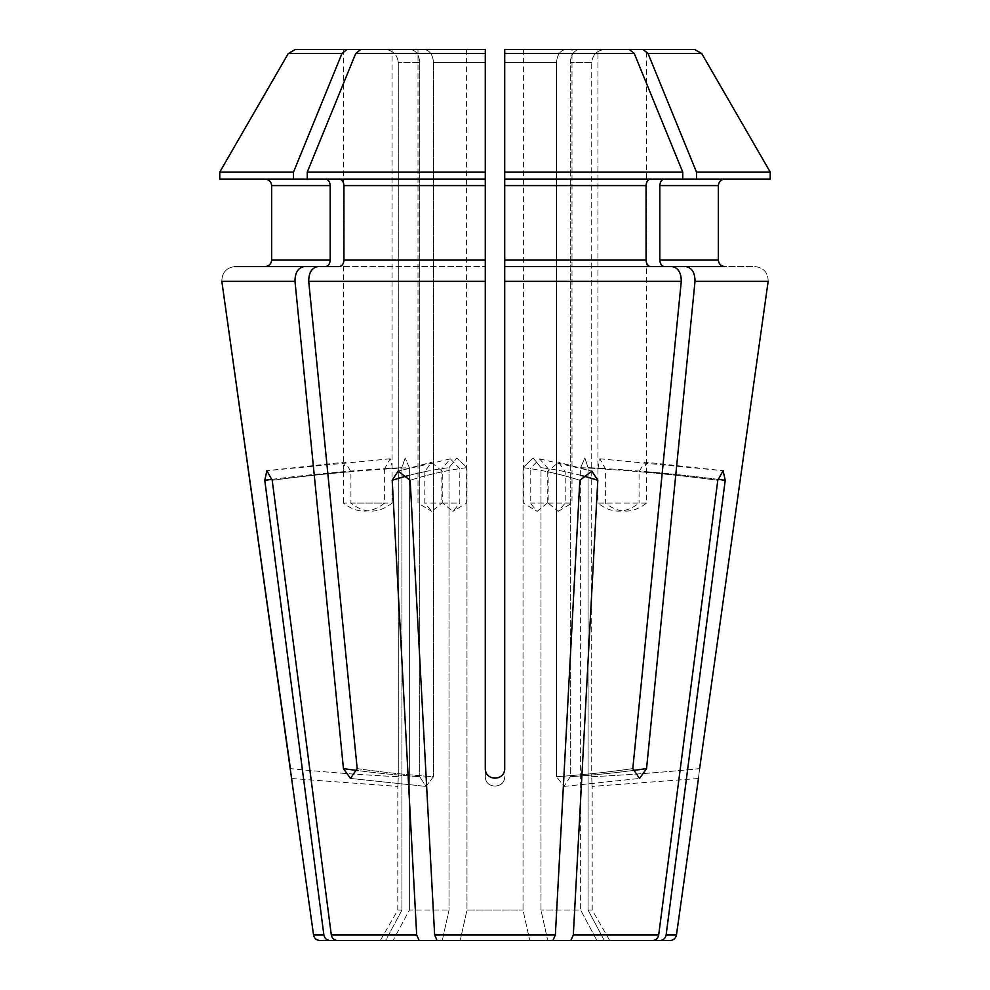 <?xml version="1.0" encoding="UTF-8"?>
<svg xmlns="http://www.w3.org/2000/svg" width="990" height="990" viewBox="0 0 990 990"><rect width="100%" height="100%" fill="white"/><g stroke="black" fill="none" stroke-linecap="round" stroke-linejoin="round"><path stroke-width="0.74" stroke-dasharray="4.95 3.71" d="M597.799 480.299A2015.281 771.21 -90 0 0 540.986 467.651L540.986 910.095L547.73 940.5L570.871 940.5L573.321 934.919L597.799 480.299L591.896 471.153L579.843 480.299A2015.281 771.21 -90 0 0 547.235 471.698L558.657 462.305L565.203 471.698L565.203 503.106L558.212 511.385L548.151 503.106L548.151 468.641A2015.281 771.21 -90 0 0 540.986 467.651L533.177 458.024L523.029 467.651L533.177 458.024L540.986 467.651L540.986 910.095L547.73 940.5L596.921 940.5L437.097 940.5L434.635 934.919L410.157 480.299L398.104 471.153L392.201 480.299L416.679 934.919L419.129 940.5L442.27 940.5L393.079 940.5L409.365 910.095L449.014 910.095L409.365 910.095L393.079 940.5L460.226 940.5L466.971 910.095L523.029 910.095L466.971 910.095L460.226 940.5L529.774 940.5L460.226 940.5M408.536 475.534A2015.281 771.21 -90 0 1 449.014 467.651L456.823 458.024L449.014 467.651A2015.281 771.21 -90 0 0 441.849 468.641L450.388 458.902L459.805 468.641L459.805 503.106L452.826 511.385L442.765 503.106L442.765 471.698L431.343 462.305L424.797 471.698L424.797 503.106L431.789 511.372L441.849 503.106L424.797 503.106M272.064 479.358A2015.281 1861.881 -90 0 1 343.481 471.698L345.213 462.107L350.93 471.698L350.93 503.106C364.568 513.773 378.279 513.773 392.077 503.106L350.93 503.106M570.871 940.5L660.194 940.5C663.399 940.191 665.379 938.322 666.134 934.919L725.225 480.299L723.121 470.72L717.787 480.299A2015.281 1861.881 -90 0 0 580.635 467.651L584.867 457.949L588.072 467.651L588.072 910.095L592.206 910.095L588.072 910.095L604.358 940.5L609.753 940.5L604.358 940.5L588.072 910.095L588.072 467.651L584.867 457.949L580.635 467.651L580.635 910.095L540.986 910.095L580.635 910.095L596.921 940.5L580.635 910.095L580.635 467.651A2015.281 1861.881 -90 0 1 597.923 468.641L597.923 503.106L639.07 503.106C625.284 513.773 611.56 513.773 597.923 503.106M597.923 468.641L599.853 458.791L605.36 468.641L605.36 503.106C618.998 513.773 632.721 513.773 646.52 503.106L646.507 469.087L644.787 462.107L639.07 471.698L639.07 503.106M548.151 503.106L571.997 503.106L571.997 49.5L523.401 49.5L565.723 49.5C560.253 50.391 557.184 54.71 556.516 62.457L556.516 776.705A2015.281 1425.018 -90 0 0 632.808 768.611L681.281 281.346C681.244 272.733 678.212 267.807 672.198 266.582L650.64 266.582C647.918 266.137 646.396 263.971 646.062 260.098L646.062 185.576C646.396 181.702 647.918 179.549 650.64 179.103L504.714 179.103L682.741 179.103L650.64 179.103L682.741 179.103L682.741 172.087L634.305 53.547L629.343 49.5L579.459 49.5C574.002 50.391 570.933 54.71 570.265 62.457L570.265 776.705L564.04 786.394L556.516 776.705L564.04 786.394L570.265 776.705A2015.281 1425.018 -90 0 0 632.783 770.505M504.714 49.5L565.723 49.5C560.253 50.391 557.184 54.71 556.516 62.457L504.714 62.457L504.714 49.5L565.723 49.5L504.714 49.5L504.714 62.457L556.516 62.457L556.516 776.705A2015.281 1425.018 -90 0 0 632.808 768.611L639.552 778.437L646.557 768.611L695.017 281.346C694.992 272.733 691.961 267.807 685.934 266.582L755.308 266.582C763.797 267.857 768.079 272.77 768.153 281.346L695.017 281.346M699.608 768.611C698.086 781.259 698.086 781.259 699.608 768.611A2015.281 2015.281 0 0 1 591.711 776.705C592.243 789.141 592.243 789.141 591.711 776.705C592.243 789.141 592.243 789.141 591.711 776.705A2015.281 2015.281 0 0 0 699.608 768.611M596.921 940.5L652.757 940.5C655.962 940.191 657.942 938.322 658.697 934.919L717.787 480.299A2015.281 1861.881 -90 0 0 639.07 471.698M529.774 940.5L552.903 940.5L555.365 934.919L579.843 480.299A2015.281 771.21 -90 0 0 523.029 467.651L523.029 910.095L529.774 940.5L523.029 910.095L523.029 467.651A2015.281 771.21 -90 0 1 530.195 468.641L530.195 503.106L537.174 511.372L547.235 503.106L530.195 503.106M392.077 503.106L392.065 465.981L390.147 458.791L384.64 468.641A2015.281 1861.881 -90 0 1 401.928 467.651L405.133 457.949L401.928 467.651L401.928 910.095L385.642 940.5L337.243 940.5C334.038 940.191 332.058 938.322 331.304 934.919L272.213 480.299L266.879 470.72L264.776 480.299L323.866 934.919C324.621 938.322 326.601 940.191 329.806 940.5L319.943 940.5M290.392 768.611C291.914 781.259 291.914 781.259 290.392 768.611A2015.281 2015.281 0 0 0 398.289 776.705C397.757 789.141 397.757 789.141 398.289 776.705C397.757 789.141 397.757 789.141 398.289 776.705L398.289 62.457L398.289 776.705A2015.281 2015.281 0 0 1 290.392 768.611M343.443 768.611L294.983 281.346C295.008 272.733 298.04 267.807 304.066 266.582L325.611 266.582C328.334 266.137 329.868 263.971 330.19 260.098L330.19 185.576C329.868 181.702 328.334 179.549 325.611 179.103L485.286 179.103L485.286 266.582L339.36 266.582C342.082 266.137 343.604 263.971 343.938 260.098L485.286 260.098L485.286 266.582L317.802 266.582C311.788 267.807 308.756 272.733 308.719 281.346L357.192 768.611A2015.281 1425.018 -90 0 0 433.484 776.705L425.96 786.394L419.735 776.705L425.96 786.394L433.484 776.705A2015.281 1425.018 -90 0 1 357.192 768.611L350.448 778.437L425.96 786.407L350.448 778.449L343.443 768.611A2015.281 1425.018 -90 0 0 419.735 776.705A2015.281 1425.018 -90 0 1 357.217 770.505M424.277 49.5L360.657 49.5L355.695 53.547L307.259 172.087L485.286 172.087L485.286 62.457L433.484 62.457L485.286 62.457L485.286 49.5L424.277 49.5C429.747 50.391 432.816 54.71 433.484 62.457C432.816 54.71 429.747 50.391 424.277 49.5L485.286 49.5L485.286 776.705C485.286 789.141 504.714 789.141 504.714 776.705C504.714 789.141 485.286 789.141 485.286 776.705L485.286 768.611C485.273 781.259 504.714 781.259 504.714 768.611L504.714 62.457L504.714 266.582L504.714 260.098L646.062 260.098M419.735 62.457L419.735 776.705L419.735 62.457C419.067 54.71 415.998 50.391 410.541 49.5C415.998 50.391 419.067 54.71 419.735 62.457L398.289 62.457L419.735 62.457M433.484 62.457L433.484 776.705L433.484 62.457M643.092 49.5L579.459 49.5C574.002 50.391 570.933 54.71 570.265 62.457L591.711 62.457L591.711 776.705L591.711 62.457C592.639 54.71 596.982 50.391 604.729 49.5L694.708 49.5L701.737 53.547L648.054 53.547L643.092 49.5L694.708 49.5L604.729 49.5C596.982 50.391 592.639 54.71 591.711 62.457L570.265 62.457L570.265 776.705A2015.281 1425.018 -90 0 0 646.557 768.611M442.765 471.698A2015.281 771.21 -90 0 0 410.157 480.299A2015.281 771.21 -90 0 1 466.971 467.651L466.971 910.095L466.971 467.651L456.823 458.024L466.971 467.651A2015.281 771.21 -90 0 0 459.805 468.641M449.014 467.651L449.014 910.095L442.27 940.5L449.014 910.095L449.014 467.651M392.077 468.641A2015.281 1861.881 -90 0 1 409.365 467.651L409.365 910.095L409.365 467.651L405.133 457.949L409.365 467.651A2015.281 1861.881 -90 0 0 272.213 480.299A2015.281 1861.881 -90 0 1 350.93 471.698M329.806 940.5L385.642 940.5L401.928 910.095L397.794 910.095L401.928 910.095L401.928 467.651A2015.281 1861.881 -90 0 0 264.776 480.299M660.194 940.5L670.057 940.5M419.129 940.5L393.079 940.5M696.49 179.103L770.232 179.103L696.49 179.103L696.49 172.087L770.232 172.087M696.49 172.087L648.054 53.547M770.232 179.103L664.389 179.103C661.666 179.549 660.132 181.702 659.81 185.576L659.81 260.098C660.132 263.971 661.666 266.137 664.389 266.582L685.934 266.582M597.923 465.981L597.923 49.5L646.52 49.5L646.52 469.087M339.36 179.103L485.286 179.103L339.36 179.103C342.082 179.549 343.604 181.702 343.938 185.576L343.938 260.098M682.741 172.087L504.714 172.087L504.714 179.103L650.64 179.103M504.714 172.087L504.714 53.547L634.305 53.547M504.714 179.103L504.714 260.098M681.281 281.346L504.714 281.346L504.714 266.582M343.938 185.576L485.286 185.576L485.286 49.5L385.271 49.5C392.993 50.416 397.337 54.747 398.289 62.457C397.337 54.747 392.993 50.416 385.271 49.5L410.541 49.5M418.003 49.5L466.599 49.5L418.003 49.5L418.003 503.106L431.776 511.372M308.719 281.346L485.286 281.346L485.286 266.582M307.259 172.087L307.259 179.103M664.389 179.103L682.741 179.103M768.153 281.346C768.079 272.77 763.797 267.857 755.308 266.582L724.829 266.582M295.292 49.5L288.263 53.547L341.946 53.547L293.51 172.087L219.768 172.087L219.768 179.103L325.611 179.103M219.768 179.103L265.172 179.103L219.768 179.103M330.19 185.576L271.656 185.576L271.656 260.098L330.19 260.098M294.983 281.346L221.847 281.346C221.933 272.745 226.215 267.82 234.692 266.582L304.066 266.582M392.077 49.5L343.481 49.5L392.077 49.5L392.077 465.981M341.946 53.547L346.908 49.5M293.51 172.087L293.51 179.103M221.847 281.346C221.933 272.745 226.215 267.82 234.692 266.582M547.235 471.698L547.235 503.106M441.849 468.641L441.849 503.106M384.64 468.641L384.64 503.106C370.842 513.773 357.13 513.773 343.481 503.106L384.64 503.106M343.481 471.698L343.481 503.106M548.151 468.641L539.612 458.902L530.195 468.641M646.52 503.106L605.36 503.106M523.401 49.5L523.401 503.106L537.174 511.372M558.212 511.385L571.997 503.106L565.203 503.106M343.481 49.5L343.481 469.087M442.765 503.106L459.805 503.106M424.797 471.698A2015.281 771.21 -90 0 0 392.201 480.299M581.464 475.534A2015.281 771.21 -90 0 0 565.203 471.698M646.52 471.698A2015.281 1861.881 -90 0 1 725.225 480.299M666.134 934.919L676.467 934.919M573.321 934.919L658.697 934.919M434.635 934.919L555.365 934.919M331.304 934.919L416.679 934.919M313.533 934.919L323.866 934.919M659.81 185.576L718.344 185.576M659.81 260.098L718.344 260.098M504.714 185.576L646.062 185.576M355.695 53.547L485.286 53.547M717.936 479.358A2015.281 1861.881 -90 0 0 588.072 467.651A2015.281 1861.881 -90 0 1 605.36 468.641M450.388 458.877L398.079 471.092L431.331 462.281M390.147 458.791L266.879 470.708L345.213 462.107M539.612 458.877L591.921 471.092L558.669 462.281M599.853 458.791L723.121 470.708L644.787 462.107M291.543 778.499L397.819 786.419L397.794 910.095L380.247 940.5M698.457 778.499L592.181 786.419L592.206 910.095L609.753 940.5M564.04 786.407L639.552 778.449L564.04 786.407M466.599 49.5L466.599 503.106L452.826 511.385"/><path stroke-width="1.49" d="M393.079 940.5L329.806 940.5C326.601 940.191 324.621 938.322 323.866 934.919L264.776 480.299L266.879 470.72L272.213 480.299L331.304 934.919C332.058 938.322 334.038 940.191 337.243 940.5L460.226 940.5M419.129 940.5L416.679 934.919L392.201 480.299L398.104 471.153L410.157 480.299L434.635 934.919L437.097 940.5L552.903 940.5L555.365 934.919L579.843 480.299L591.896 471.153L597.799 480.299L573.321 934.919L570.871 940.5L529.774 940.5M699.608 768.611L768.153 281.346L699.608 768.611C698.086 781.259 698.086 781.259 699.608 768.611M724.829 266.582C720.968 266.124 718.802 263.971 718.344 260.098L718.344 185.576C718.802 181.715 720.955 179.549 724.829 179.103C720.955 179.549 718.802 181.715 718.344 185.576L718.344 260.098C718.802 263.971 720.968 266.124 724.829 266.582L685.934 266.582C691.961 267.807 694.992 272.733 695.017 281.346L646.557 768.611L639.552 778.437L632.808 768.611L681.281 281.346C681.244 272.733 678.212 267.807 672.198 266.582L504.714 266.582L504.714 281.346L681.281 281.346M485.286 53.547L355.695 53.547L360.657 49.5L485.286 49.5L485.286 768.611C485.286 781.259 504.727 781.259 504.714 768.611L504.714 179.103L770.232 179.103L770.232 172.087L696.49 172.087L696.49 179.103M343.938 260.098L485.286 260.098L485.286 185.576L343.938 185.576L343.938 260.098C343.604 263.971 342.082 266.137 339.36 266.582L317.802 266.582C311.788 267.807 308.756 272.733 308.719 281.346L357.192 768.611L350.448 778.437L343.443 768.611L294.983 281.346C295.008 272.733 298.04 267.807 304.066 266.582L234.692 266.582M323.866 934.919L313.533 934.919L221.847 281.346L294.983 281.346M698.457 778.499L676.467 934.919L666.134 934.919L725.225 480.299L723.121 470.72L717.787 480.299L658.697 934.919C657.942 938.322 655.962 940.191 652.757 940.5L570.871 940.5M290.392 768.611L221.847 281.346M676.467 934.919C675.749 938.334 673.608 940.203 670.057 940.5L596.921 940.5M666.134 934.919C665.379 938.322 663.399 940.191 660.194 940.5M571.997 49.5L694.708 49.5L701.737 53.547L770.232 172.087L770.232 179.103M646.52 49.5L597.923 49.5M355.695 53.547L307.259 172.087L485.286 172.087L485.286 179.103L219.768 179.103L219.768 172.087L288.263 53.547L295.292 49.5L424.277 49.5M343.938 185.576C343.604 181.702 342.082 179.549 339.36 179.103M485.286 266.582L485.286 281.346L308.719 281.346M307.259 172.087L307.259 179.103M504.714 49.5L629.343 49.5L634.305 53.547L504.714 53.547L504.714 49.5L504.714 179.103M634.305 53.547L682.741 172.087L504.714 172.087M504.714 266.582L650.64 266.582C647.918 266.137 646.396 263.971 646.062 260.098L646.062 185.576C646.396 181.702 647.918 179.549 650.64 179.103M682.741 172.087L682.741 179.103M643.092 49.5L648.054 53.547L696.49 172.087M648.054 53.547L701.737 53.547L770.232 172.087M718.344 185.576L659.81 185.576C660.132 181.702 661.666 179.549 664.389 179.103M659.81 185.576L659.81 260.098C660.132 263.971 661.666 266.137 664.389 266.582L685.934 266.582M330.19 185.576L271.656 185.576C271.198 181.727 269.033 179.574 265.172 179.103C269.033 179.574 271.198 181.727 271.656 185.576L271.656 260.098C271.186 263.946 269.02 266.112 265.172 266.582C269.02 266.112 271.186 263.946 271.656 260.098L330.19 260.098L330.19 185.576C329.868 181.702 328.334 179.549 325.611 179.103M341.946 53.547L293.51 172.087L219.768 172.087L288.263 53.547L341.946 53.547L346.908 49.5L295.292 49.5M304.066 266.582L325.611 266.582C328.334 266.137 329.868 263.971 330.19 260.098M329.806 940.5L319.943 940.5C316.392 940.203 314.251 938.334 313.533 934.919M410.541 49.5L346.908 49.5M293.51 172.087L293.51 179.103M264.776 480.299A2015.281 1861.881 -90 0 1 272.064 479.358M597.799 480.299A2015.281 771.21 -90 0 0 581.464 475.534M695.017 281.346L768.153 281.346M416.679 934.919L331.304 934.919M555.365 934.919L434.635 934.919M658.697 934.919L573.321 934.919M646.062 185.576L504.714 185.576M646.062 260.098L504.714 260.098M718.344 260.098L659.81 260.098M725.225 480.299A2015.281 1861.881 -90 0 0 717.936 479.358M632.783 770.505A2015.281 1425.018 -90 0 0 646.557 768.611M392.201 480.299A2015.281 771.21 -90 0 1 408.536 475.534M357.217 770.505A2015.281 1425.018 -90 0 1 343.443 768.611"/></g></svg>
